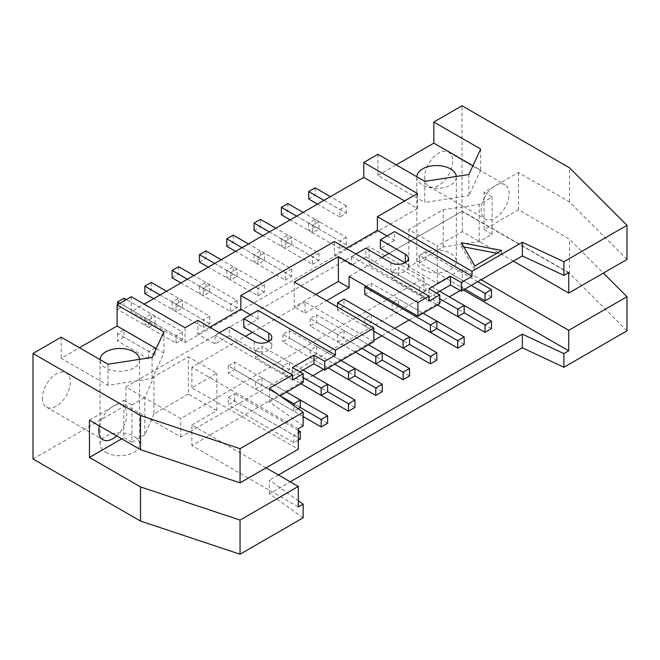 <?xml version="1.0" encoding="UTF-8"?>
<svg xmlns="http://www.w3.org/2000/svg" width="660" height="660" viewBox="0 0 660 660"><rect width="100%" height="100%" fill="white"/><g stroke="black" fill="none" stroke-linecap="round" stroke-linejoin="round"><path stroke-width="0.49" stroke-dasharray="3.3 2.47" d="M327.616 384.244L289.336 362.142L282.884 365.871L282.884 373.321L300.943 383.749L255.577 357.547L262.02 353.826L262.02 346.376L255.577 350.097L303.204 377.602M282.884 365.871L262.02 353.826M255.577 389.087L262.02 385.358L262.02 377.916L255.577 381.637L255.577 389.087L303.163 416.559M327.616 423.225L262.02 385.358M144.82 317.699L144.82 325.149L151.272 321.42L151.272 313.97L144.82 317.699L176.005 335.701L176.005 343.15L144.82 325.149M144.82 293.609L151.272 289.888L151.272 282.439M176.005 343.15L182.457 339.421L182.457 331.972L151.272 313.97M182.457 339.421L151.272 321.42M182.457 300.44L176.005 304.161L176.005 311.611L182.457 307.89L182.457 300.44L166.543 291.25M182.457 307.89L151.272 289.888M255.577 381.637L300.3 407.459L234.712 369.592L234.712 362.142L228.261 365.871L280.087 395.794M182.457 331.972L176.005 335.701M160.091 294.979L176.005 304.161M176.005 311.611L153.64 298.7M303.097 370.087L262.02 346.376M255.577 350.097L255.577 357.547M300.3 400.01L262.02 377.916M354.923 368.478L316.643 346.376L310.192 350.097L310.192 357.547L328.259 367.983L282.884 341.781L289.336 338.06L289.336 330.611L282.884 334.331L334.711 364.254M310.192 350.097L289.336 338.06M282.884 373.321L289.336 369.592L289.336 362.142M354.923 407.459L289.336 369.592M172.136 301.925L172.136 309.375L178.588 305.654L178.588 298.204L172.136 301.925L203.313 319.935L203.313 327.385L172.136 309.375M172.136 277.843L178.588 274.114L178.588 266.665M203.313 327.385L209.764 323.656L209.764 316.206L178.588 298.204M209.764 323.656L178.588 305.654M209.764 284.674L203.313 288.395L203.313 295.845L209.764 292.116L209.764 284.674L193.85 275.484M209.764 292.116L178.588 274.114M209.764 316.206L203.313 319.935M187.399 279.205L203.313 288.395M203.313 295.845L180.956 282.934M341.162 360.533L289.336 330.611M282.884 334.331L282.884 341.781M382.231 352.712L343.959 330.611L337.507 334.331L337.507 341.781L355.567 352.209L310.192 326.015L316.643 322.286L316.643 314.837L310.192 318.565L362.018 348.488M337.507 334.331L316.643 322.286M310.192 357.547L316.643 353.826L316.643 346.376M382.231 391.693L316.643 353.826M199.444 286.159L199.444 293.609L205.895 289.888L205.895 282.439L199.444 286.159L230.629 304.161L230.629 311.611L199.444 293.609M199.444 262.078L205.895 258.349L205.895 250.899M230.629 311.611L237.08 307.89L237.08 300.44L205.895 282.439M237.08 307.89L205.895 289.888M237.08 268.9L230.629 272.629L230.629 280.079L237.08 276.35L237.08 268.9L221.166 259.718M237.08 276.35L205.895 258.349M237.08 300.44L230.629 304.161M214.714 263.439L230.629 272.629M230.629 280.079L208.263 267.168M368.47 344.759L316.643 314.837M310.192 318.565L310.192 326.015M409.546 336.938L371.266 314.845L364.815 318.565L364.815 326.015L373.849 331.229L337.507 310.25L343.959 306.521L343.959 299.071M364.815 318.565L343.959 306.521M337.507 341.781L343.959 338.06L343.959 330.611M409.546 375.928L343.959 338.06M226.76 270.394L226.76 277.843L233.211 274.114L233.211 266.665L226.76 270.394L257.936 288.395L257.936 295.845L226.76 277.843M226.76 246.304L233.211 242.583L233.211 235.133M257.936 295.845L264.388 292.124L264.388 284.674L233.211 266.665M264.388 292.124L233.211 274.114M264.388 253.135L257.936 256.864L257.936 264.305L264.388 260.584L264.388 253.135L248.474 243.944M264.388 260.584L233.211 242.583M264.388 284.674L257.936 288.395M242.022 247.673L257.936 256.864M257.936 264.305L235.571 251.394M337.507 307.015L337.507 310.25M364.815 294.475L371.266 290.755L371.266 283.305L366.11 286.283M436.854 321.173L398.582 299.071L392.131 302.8L436.854 328.622L371.266 290.755M364.815 326.015L371.266 322.286L371.266 314.845M436.854 360.154L371.266 322.286M254.067 254.628L254.067 262.078L260.518 258.349L260.518 250.899L254.067 254.628L285.252 272.629L285.252 280.079L254.067 262.078M254.067 230.538L260.518 226.817L260.518 219.367M285.252 280.079L291.703 276.35L291.703 268.9L260.518 250.899M291.703 276.35L260.518 258.349M291.703 237.369L285.252 241.09L285.252 248.539L291.703 244.819L291.703 237.369L275.789 228.178M291.703 244.819L260.518 226.817M291.703 268.9L285.252 272.629M269.338 231.907L285.252 241.09M285.252 248.539L262.886 235.628M423.093 313.228L371.266 283.305M464.17 305.407L425.89 283.305L419.438 287.034L419.438 294.475L437.497 304.912L392.131 278.71L398.582 274.989L398.582 267.539L392.131 271.26L439.758 298.765M419.438 287.034L398.582 274.989M392.131 302.8L392.131 310.25L398.582 306.521L398.582 299.071M464.17 344.388L398.582 306.521M281.375 238.854L281.375 246.304L287.826 242.583L287.826 235.133L281.375 238.854L312.56 256.864L312.56 264.313L281.375 246.304M281.375 214.772L287.826 211.043L287.826 203.593M312.56 264.313L319.011 260.584L319.011 253.135L287.826 235.133M319.011 260.584L287.826 242.583M319.011 221.603L312.56 225.324L312.56 232.774L319.011 229.053L319.011 221.603L303.097 212.413M319.011 229.053L287.826 211.043M319.011 253.135L312.56 256.864M296.645 216.133L312.56 225.324M312.56 232.774L290.194 219.862M439.651 291.25L398.582 267.539M392.131 271.26L392.131 278.71M234.712 401.132L234.712 393.682L228.261 397.402L228.261 404.852L234.712 401.132L300.3 438.999M298.312 430.403L234.712 393.682M298.312 440.146L293.849 442.72L228.261 404.852M293.849 442.72L293.849 435.27L298.312 432.696M228.261 397.402L293.849 435.27M298.147 408.705L293.849 411.188L293.849 405.644M286.539 392.065L234.712 362.142M293.849 411.188L228.261 373.321L234.712 369.592M228.261 365.871L228.261 373.321M491.477 328.622L425.89 290.755L425.89 283.305M419.438 294.475L425.89 290.755M477.716 281.688L425.89 251.765L419.438 255.494L471.265 285.417M491.477 297.082L425.89 259.215L425.89 251.765M464.813 289.138L419.438 262.944L425.89 259.215M419.438 255.494L419.438 262.944M298.312 506.938L191.862 445.483L312.774 375.68M266.054 467.833L191.862 424.999L191.862 445.483M268.521 341.624L268.801 341.781A10.263 5.923 180 0 1 271.804 345.972A10.263 5.923 180 0 1 265.468 351.45A10.263 5.923 180 0 1 254.282 350.163L229.284 335.725L229.284 327.038M229.284 335.725L215.036 343.951L197.835 334.026L197.835 320.364M219.334 332.78L215.036 335.263L215.036 343.951M463.79 246.898L461.373 246.427L461.373 242.707M461.373 246.427L474.812 269.709L474.812 265.988M501.691 250.462L501.691 254.191L496.856 253.258M474.812 269.709L501.691 254.191M484.06 198.404A19.767 11.41 -60 0 1 492.69 187.374L484.06 192.357L484.06 198.404A19.767 11.41 -60 0 0 481.156 209.929A19.767 11.41 -60 0 0 484.06 218.097L484.06 198.404M627 259.446L569.539 201.985L518.463 172.499L492.69 187.374A19.767 11.41 -60 0 1 497.574 184.561A19.767 11.41 -60 0 1 505.015 184.742A19.767 11.41 -60 0 1 505.015 207.562A19.767 11.41 -60 0 1 485.248 218.98A19.767 11.41 -60 0 1 484.06 218.097L484.06 229.606L518.463 209.74L569.539 239.233L603.388 273.075M117.513 333.465L117.513 340.915L123.964 337.186L123.964 329.736L117.513 333.465L148.698 351.466L148.698 358.916L155.149 355.195L123.964 337.186M148.698 358.916L117.513 340.915M155.149 355.195L155.149 347.746L123.964 329.736M155.149 347.746L148.698 351.466M117.513 304.656L117.513 309.375L123.964 305.654L123.964 298.204M155.149 323.656L155.149 316.206L148.698 319.927L148.698 327.376L155.149 323.656L123.964 305.654M148.698 327.376L117.513 309.375M155.149 316.206L126.332 299.566M119.881 303.295L148.698 319.927M308.69 223.088L308.69 230.538L315.142 226.817L315.142 219.367L308.69 223.088L339.867 241.09L339.867 248.539L346.318 244.819L315.142 226.817M339.867 248.539L308.69 230.538M346.318 244.819L346.318 237.369L315.142 219.367M346.318 237.369L339.867 241.09M308.69 199.006L315.142 195.277L315.142 187.828M346.318 213.279L346.318 205.829L339.867 209.558L339.867 217.008L346.318 213.279L315.142 195.277M339.867 217.008L317.51 204.097M346.318 205.829L330.412 196.647M323.961 200.368L339.867 209.558M480.67 149.061L480.67 170.164L472.948 165.709M468.856 174.52L468.856 195.624L480.67 170.164M424.76 181.343L424.76 202.447L468.856 195.624M377.933 154.308L377.933 175.411L424.76 202.447M416.815 176.756A19.767 11.41 -0 0 0 416.807 176.987A19.767 11.41 -0 0 0 422.598 185.064A19.767 11.41 -0 0 0 444.139 187.531A19.767 11.41 -0 0 0 456.349 176.987A19.767 11.41 -0 0 0 456.324 176.459M377.933 175.411L396.214 164.86M422.598 269.486A19.767 11.41 0 0 0 444.139 271.961A19.767 11.41 0 0 0 456.349 261.418A19.767 11.41 0 0 0 436.573 250.008A19.767 11.41 0 0 0 416.807 261.418A19.767 11.41 0 0 0 422.598 269.486M156.181 348.587L163.911 353.05L152.097 378.51L108.001 385.333L61.174 358.298L79.447 347.737M163.911 331.947L163.911 353.05M152.097 357.398L152.097 378.51M108.001 364.221L108.001 385.333M61.174 337.186L61.174 358.298M139.557 359.337A19.767 11.41 180 0 1 139.582 359.873A19.767 11.41 180 0 1 127.38 370.417A19.767 11.41 180 0 1 105.839 367.942A19.767 11.41 180 0 1 100.048 359.873A19.767 11.41 180 0 1 100.048 359.634M105.839 452.372A19.767 11.41 0 0 0 127.38 454.839A19.767 11.41 0 0 0 139.582 444.295A19.767 11.41 0 0 0 119.815 432.886A19.767 11.41 0 0 0 100.048 444.295A19.767 11.41 0 0 0 105.839 452.372M405.075 262.787L405.355 262.944A10.263 5.923 180 0 1 408.358 267.135A10.263 5.923 180 0 1 402.022 272.605A10.263 5.923 180 0 1 390.835 271.326L365.838 256.888L365.838 248.201M365.838 256.888L351.59 265.114L334.389 255.181L334.389 241.527M355.888 253.943L351.59 256.426L351.59 265.114M294.277 282.059L294.277 306.892L315.785 294.475M373.849 341.657L305.036 301.925L305.036 313.104L294.277 306.892M305.036 313.104L326.535 300.688M99.346 425.898A19.767 11.41 -60 0 1 110.344 408.127A19.767 11.41 -60 0 1 115.228 405.306L123.857 400.323L123.857 437.572L121.704 438.809M89.447 420.189L115.228 405.306A19.767 11.41 -60 0 1 122.669 405.487A19.767 11.41 -60 0 1 123.857 406.37A19.767 11.41 -60 0 1 123.857 426.063A19.767 11.41 -60 0 1 116.647 435.889M191.862 424.999L216.868 410.561L188.372 394.111L188.372 356.87L216.868 373.321L191.862 387.75L298.312 449.204M188.372 394.111L153.962 413.977L153.962 376.728L188.372 356.87M153.962 413.977L144.82 434.775L144.82 397.526L153.962 376.728M144.82 434.775L131.917 442.225L131.917 404.976L144.82 397.526M123.857 400.323L131.917 404.976M131.917 442.225L123.857 437.572M42.355 398.087A19.767 11.41 120 0 0 46.447 407.137A19.767 11.41 120 0 0 66.215 395.719A19.767 11.41 120 0 0 66.215 372.9A19.767 11.41 120 0 0 50.985 378.197A19.767 11.41 120 0 0 42.355 398.087M303.163 425.923L269.437 401.94L269.437 388.286M269.437 401.94L280.038 395.818M303.204 382.445L292.454 376.233L292.454 367.546M292.454 376.233L299.978 371.893M429.008 301.117L351.59 256.426M439.758 303.6L429.008 297.396L429.008 288.709M429.008 297.396L436.532 293.048M569.539 201.985L569.539 167.838M627 330.833L569.539 273.372L569.539 239.233M569.539 273.372L462.016 211.299L462.016 105.765M518.463 172.499L518.463 209.74M125.903 386.974L125.903 405.347L180.733 437.011L423.951 296.587L369.113 264.932L369.113 246.559L125.903 386.974L180.733 418.638L423.951 278.215L369.113 246.559M462.016 211.299L369.113 264.932M303.163 517.803L269.437 493.82L290.251 481.8M125.903 405.347L33 458.989M423.951 278.215L423.951 296.587M180.733 437.011L180.733 418.638M424.71 177.342A19.767 11.41 120 0 0 428.802 186.384A19.767 11.41 120 0 0 448.569 174.974A19.767 11.41 120 0 0 448.569 152.146A19.767 11.41 120 0 0 433.331 157.443A19.767 11.41 120 0 0 424.71 177.342M131.274 296.711L131.274 311.611L144.177 304.161M484.06 192.357L492.121 197.018L479.218 204.468L443.198 209.74L408.796 229.606L437.283 246.056L437.283 283.305L408.796 266.854L443.198 246.988L479.218 241.717L492.121 234.267L484.06 229.606M492.121 234.267L492.121 197.018M479.218 241.717L479.218 204.468M443.198 246.988L443.198 209.74M408.796 266.854L408.796 229.606M513.356 261.113L462.289 231.627L437.283 246.056M568.73 272.596L462.289 211.142L388.954 253.473M462.289 231.627L462.289 211.142M381.967 257.507L349.115 276.474M387.073 235.942L394.597 240.281L394.597 231.594M394.597 240.281L380.35 248.507M346.211 248.358L334.389 255.181M417.499 193.537L417.499 208.436L404.596 200.987M417.499 208.436L185.039 342.647L131.274 311.611M185.039 342.647L185.039 327.756M292.454 379.962L215.036 335.263M250.519 314.779L258.043 319.126L243.796 327.352M209.657 327.195L197.835 334.026M298.312 428.719L191.862 367.265L245.413 336.352M258.043 319.126L258.043 310.431M305.036 301.925L252.4 332.318M191.862 367.265L191.862 387.75M216.868 410.561L216.868 373.321M269.437 493.82L269.437 480.158L298.312 500.692M278.421 474.969L269.437 480.158M460.193 290.565L462.289 289.361L463.361 289.979M323.639 369.41L373.849 340.42M381.802 335.825L394.705 328.375M409.117 320.059L449.328 296.835M462.289 289.361L462.289 268.876L481.099 279.733M437.283 283.305L462.289 268.876M254.282 341.467L254.282 350.163M390.835 262.63L390.835 271.326M456.349 261.418L456.349 176.987M416.807 261.418L416.807 176.987M139.582 444.295L139.582 359.873M100.048 444.295L100.048 359.873M46.447 407.137L102.902 439.725M66.215 372.9L122.669 405.487M428.802 186.384L485.248 218.98M448.569 152.146L505.015 184.742M408.358 258.439L408.358 267.135M271.804 337.285L271.804 345.972"/><path stroke-width="0.99" d="M303.204 377.602L321.164 387.964L327.616 384.244L327.616 391.693L321.164 395.414L300.943 383.749L348.472 411.188L348.472 403.738L354.923 400.01L354.923 407.459L348.472 411.188M321.164 426.954L321.164 419.504L327.616 415.784L327.616 423.225L321.164 426.954L303.163 416.559M166.543 291.25L151.272 282.439L144.82 286.159L144.82 293.609L153.64 298.7M327.616 415.784L300.3 400.01L300.3 407.459L321.164 419.504M144.82 286.159L160.091 294.979M354.923 400.01L303.097 370.087M321.164 395.414L321.164 387.964M334.711 364.254L348.472 372.199L354.923 368.478L354.923 375.928L348.472 379.649L328.259 367.983L375.787 395.414L375.787 387.964L382.231 384.244L382.231 391.693L375.787 395.414M193.85 275.484L178.588 266.665L172.136 270.394L172.136 277.843L180.956 282.934M327.616 391.693L348.472 403.738M172.136 270.394L187.399 279.205M382.231 384.244L341.162 360.533M348.472 379.649L348.472 372.199M362.018 348.488L375.787 356.433L382.231 352.704L382.231 360.154L375.787 363.883L355.567 352.209L403.095 379.649L403.095 372.199L409.546 368.478L409.546 375.928L403.095 379.649M221.166 259.718L205.895 250.899L199.444 254.628L199.444 262.078L208.263 267.168M354.923 375.928L375.787 387.964M199.444 254.628L214.714 263.439M382.231 352.704L368.47 344.759M375.787 363.883L375.787 356.433M436.854 352.712L343.959 299.071L337.507 302.8L403.095 340.667L409.546 336.938L409.546 344.388L403.095 348.117L373.849 331.229L430.403 363.883L430.403 356.433L436.854 352.712L436.854 360.154L430.403 363.883M248.474 243.944L233.211 235.133L226.76 238.854L226.76 246.304L235.571 251.394M382.231 360.154L403.095 372.199M226.76 238.854L242.022 247.673M403.095 348.117L403.095 340.667M337.507 302.8L337.507 307.015M409.546 368.478L382.231 352.712M464.17 336.938L464.17 344.388L457.718 348.117L457.718 340.667L464.17 336.938L436.854 321.173L436.854 328.622L430.403 332.343L364.815 294.475L364.815 287.026L430.403 324.893L436.854 321.173L423.093 313.228M275.789 228.178L260.518 219.367L254.067 223.088L254.067 230.538L262.886 235.628M409.546 344.388L430.403 356.433M254.067 223.088L269.338 231.907M366.11 286.283L364.815 287.026M430.403 332.343L430.403 324.893M439.758 298.765L457.718 309.127L464.17 305.407L464.17 312.856L457.718 316.577L437.497 304.912L485.026 332.343L485.026 324.901L491.477 321.173L491.477 328.622L485.026 332.343M457.718 348.117L392.131 310.25M303.097 212.413L287.826 203.593L281.375 207.322L281.375 214.772L290.194 219.862M436.854 328.622L457.718 340.667M281.375 207.322L296.645 216.133M491.477 321.173L439.651 291.25M457.718 316.577L457.718 309.127M298.312 432.696L300.3 431.549L298.312 430.403M300.3 431.549L300.3 438.999L298.312 440.146M293.849 405.644L293.849 403.738L300.3 400.01L286.539 392.065M300.3 407.459L298.147 408.705M280.087 395.794L293.849 403.738M464.17 312.856L485.026 324.901M485.026 293.362L491.477 289.633L491.477 297.082L485.026 300.811L485.026 293.362L471.265 285.417M491.477 289.633L477.716 281.688M485.026 300.811L464.813 289.138M298.312 500.692L303.163 504.141L298.312 506.938L298.312 486.453L266.054 467.833M219.334 332.78L229.284 327.038L254.282 341.467A10.263 5.923 0 0 0 265.468 342.754A10.263 5.923 0 0 0 271.804 337.285A10.263 5.923 0 0 0 268.801 333.094L243.796 318.656L243.796 327.352L268.521 341.624M474.812 265.988L461.373 242.707L501.691 250.462L474.812 265.988M496.856 253.258L463.79 246.898M126.332 299.566L123.964 298.204L117.513 301.925L117.513 304.656M117.513 301.925L119.881 303.295M330.412 196.647L315.142 187.828L308.69 191.557L308.69 199.006L317.51 204.097M308.69 191.557L323.961 200.368M472.948 165.709L433.843 143.129L433.843 122.026L480.67 149.061L468.856 174.52L424.76 181.343L377.933 154.308L363.742 162.5L417.499 193.537L377.396 216.695L472.015 271.326L472.015 276.292L461.266 282.497L461.266 291.192L522.349 255.923L522.349 242.269L472.015 271.326M456.324 176.459A19.767 11.41 -0 0 0 436.326 165.577A19.767 11.41 -0 0 0 416.815 176.756M396.214 164.86L433.843 143.129M79.447 347.737L117.084 326.015L117.084 304.903L163.911 331.947L152.097 357.398L108.001 364.221L61.174 337.186L33 353.455L140.522 415.528L140.522 449.674L240.05 482.848L240.05 448.701L140.522 415.528M117.084 326.015L156.181 348.587M100.048 359.634A19.767 11.41 180 0 1 119.559 348.463A19.767 11.41 180 0 1 139.557 359.337M355.888 253.943L365.838 248.201L390.835 262.63A10.263 5.923 0 0 0 402.022 263.917A10.263 5.923 0 0 0 408.358 258.439A10.263 5.923 0 0 0 405.355 254.248L380.35 239.819L380.35 248.507L405.075 262.787M315.785 294.475L338.365 281.44L338.365 256.608L417.928 302.552L417.928 316.206L439.758 303.6L439.758 294.913L429.008 301.117L429.008 296.159L417.928 302.552M373.849 328.003L335.462 350.163L335.462 355.129L324.712 361.334L324.712 370.029L373.849 341.657L373.849 328.003L294.277 282.059L338.365 256.608M326.535 300.688L349.115 287.653L349.115 276.474L417.928 316.206M349.115 287.653L338.365 281.44M33 353.455L33 458.989L140.522 521.062L240.05 554.235L240.05 520.096L140.522 486.923L89.447 457.438L89.447 420.189L140.522 449.674M140.522 521.062L140.522 486.923M116.647 435.889A19.767 11.41 -60 0 1 102.902 439.725A19.767 11.41 -60 0 1 98.802 430.675A19.767 11.41 -60 0 1 99.346 425.898M121.704 438.809L89.447 457.438M240.05 482.848L298.312 449.204L298.312 428.719L303.163 425.923L303.163 412.269L240.05 448.701M280.038 395.818L303.204 382.445L303.204 373.75L292.454 379.962L292.454 374.995L269.437 388.286L303.163 412.269M324.712 361.334L313.954 355.129L292.454 367.546L303.204 373.75M313.954 355.129L313.954 363.817L324.712 370.029M299.978 371.893L313.954 363.817M429.008 296.159L334.389 241.527L240.842 295.531L335.462 350.163M461.266 282.497L450.516 276.292L429.008 288.709L439.758 294.913M450.516 276.292L450.516 284.98L461.266 291.192M436.532 293.048L450.516 284.98M522.349 255.923L563.887 275.393L563.887 261.739L522.349 242.269M563.887 275.393L568.73 272.596L568.73 293.081L627 259.446L627 225.299L563.887 261.739M433.843 122.026L462.016 105.765L569.539 167.838L627 225.299M290.251 481.8L522.349 347.803L563.887 367.274L627 330.833L627 296.686L568.73 330.33L568.73 350.815L563.887 353.611L522.349 334.141L278.421 474.969M563.887 367.274L563.887 353.611M603.388 273.075L627 296.686M240.05 554.235L303.163 517.803L303.163 504.141M117.084 304.903L131.274 296.711L185.039 327.756L197.835 320.364L292.454 374.995M144.177 304.161L363.742 177.4L363.742 162.5M568.73 293.081L513.356 261.113M380.35 239.819L394.597 231.594L472.015 276.292M377.396 216.695L377.396 230.348L387.073 235.942M377.396 230.348L346.211 248.358M381.967 257.507L388.954 253.473M404.596 200.987L363.742 177.4M240.842 295.531L240.842 309.193L250.519 314.779M240.842 309.193L209.657 327.195M245.413 336.352L252.4 332.318M243.796 318.656L258.043 310.431L335.462 355.129M298.312 486.453L240.05 520.096M522.349 347.803L522.349 334.141M463.361 289.979L568.73 350.815M312.774 375.68L323.639 369.41M373.849 340.42L381.802 335.825M394.705 328.375L409.117 320.059M449.328 296.835L460.193 290.565M481.099 279.733L568.73 330.33M405.355 262.63L405.355 254.248M268.801 341.467L268.801 333.094"/></g></svg>
